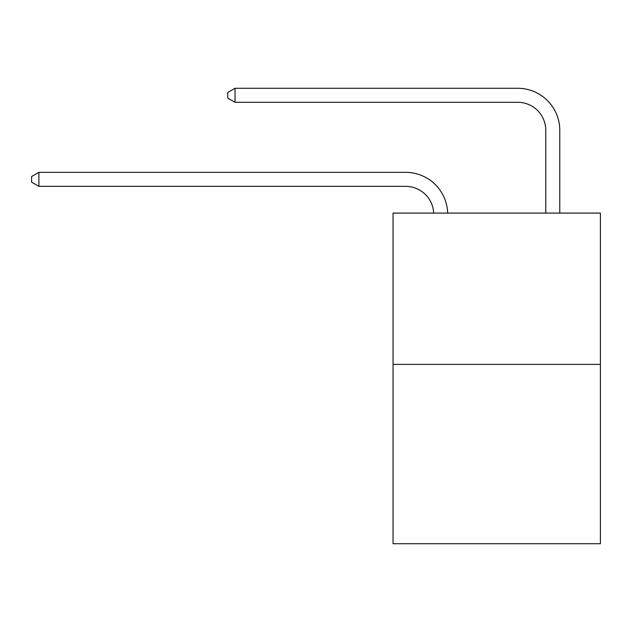 <?xml version="1.0" encoding="UTF-8"?>
<svg xmlns="http://www.w3.org/2000/svg" width="632" height="632" viewBox="0 0 632 632"><rect width="100%" height="100%" fill="white"/><g stroke="black" fill="none" stroke-linecap="round" stroke-linejoin="round"><path stroke-width="0.95" d="M600.4 364.387L600.4 213.087L393.057 213.087L393.057 543.717L600.4 543.717L600.4 364.387L393.057 364.387M405.665 186.353A28.021 28.021 0 0 1 433.655 213.087A28.021 28.021 0 0 0 405.665 186.353A28.021 28.021 0 0 1 433.655 213.087A28.021 28.021 0 0 0 405.665 186.353A28.021 28.021 0 0 1 433.655 213.087A28.021 28.021 0 0 0 405.665 186.353A28.021 28.021 0 0 1 433.655 213.087A28.021 28.021 0 0 0 405.665 186.353A28.021 28.021 0 0 1 433.655 213.087A28.021 28.021 0 0 0 405.665 186.353A28.021 28.021 0 0 1 433.655 213.087A28.021 28.021 0 0 0 405.665 186.353A28.021 28.021 0 0 1 433.655 213.087A28.021 28.021 0 0 0 405.665 186.353A28.021 28.021 0 0 1 433.655 213.087A28.021 28.021 0 0 0 405.665 186.353A28.021 28.021 0 0 1 433.655 213.087A28.021 28.021 0 0 0 405.665 186.353A28.021 28.021 0 0 1 433.655 213.087A28.021 28.021 0 0 0 405.665 186.353A28.021 28.021 0 0 1 433.655 213.087A28.021 28.021 0 0 0 405.665 186.353A28.021 28.021 0 0 1 433.655 213.087A28.021 28.021 0 0 0 405.665 186.353L38.884 186.353L31.6 182.15L31.6 176.549L38.884 172.346L405.665 172.346A42.028 42.028 0 0 1 447.669 213.087M545.764 213.087L545.764 130.31A28.021 28.021 0 0 0 517.742 102.297L235.025 102.297L227.741 98.094L227.741 92.485L235.025 88.282L517.742 88.282A42.028 42.028 0 0 1 559.77 130.31L559.77 213.087M38.884 186.353L38.884 172.346L405.665 172.346M545.764 130.31A28.021 28.021 0 0 0 517.742 102.297A28.021 28.021 0 0 1 545.764 130.31A28.021 28.021 0 0 0 517.742 102.297A28.021 28.021 0 0 1 545.764 130.31A28.021 28.021 0 0 0 517.742 102.297A28.021 28.021 0 0 1 545.764 130.31A28.021 28.021 0 0 0 517.742 102.297A28.021 28.021 0 0 1 545.764 130.31A28.021 28.021 0 0 0 517.742 102.297A28.021 28.021 0 0 1 545.764 130.31A28.021 28.021 0 0 0 517.742 102.297A28.021 28.021 0 0 1 545.764 130.31A28.021 28.021 0 0 0 517.742 102.297A28.021 28.021 0 0 1 545.764 130.31A28.021 28.021 0 0 0 517.742 102.297A28.021 28.021 0 0 1 545.764 130.31A28.021 28.021 0 0 0 517.742 102.297A28.021 28.021 0 0 1 545.764 130.31A28.021 28.021 0 0 0 517.742 102.297A28.021 28.021 0 0 1 545.764 130.31A28.021 28.021 0 0 0 517.742 102.297A28.021 28.021 0 0 1 545.764 130.31A28.021 28.021 0 0 0 517.742 102.297M235.025 102.297L235.025 88.282L517.742 88.282"/></g></svg>
